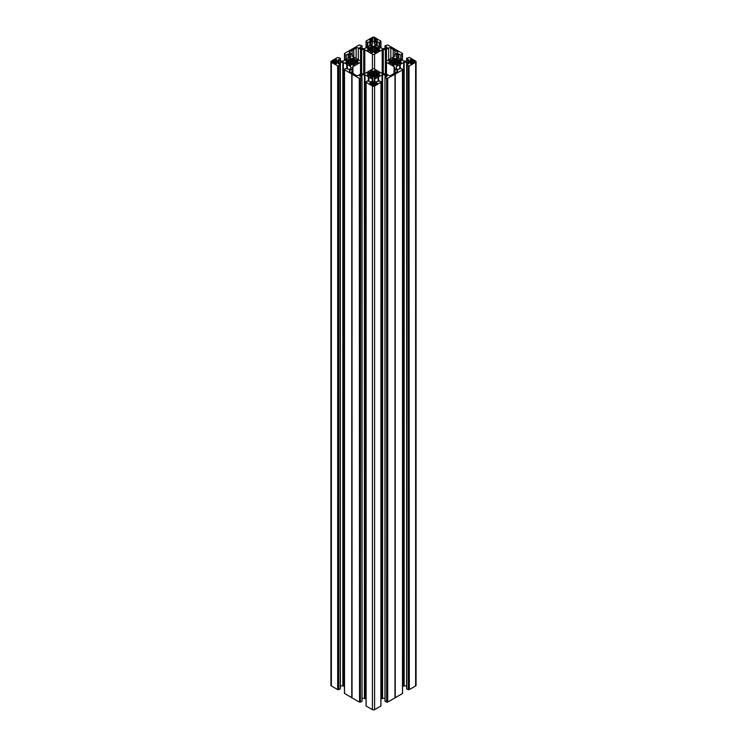 <?xml version="1.0" encoding="UTF-8"?>
<svg xmlns="http://www.w3.org/2000/svg" width="747" height="747" viewBox="0 0 747 747"><rect width="100%" height="100%" fill="white"/><g stroke="black" fill="none" stroke-linecap="round" stroke-linejoin="round"><path stroke-width="1.12" d="M332.779 62.169A1.223 0.71 180 0 1 332.415 61.674A1.223 0.71 180 0 1 332.779 61.17L332.779 62.169L334.049 62.281L335.636 63.822L336.505 63.822L336.748 62.627L338.83 61.982L338.83 61.357L338.83 61.982M347.318 63.448L347.318 62.029L345.74 62.543L348.139 63.243L350.38 65.222L351.323 64.317L353.406 65.222L355.945 63.262L355.619 60.077L355.619 63.262M332.779 61.17L336.505 59.517L336.748 60.722L338.83 61.357M347.318 62.029L347.262 61.245L345.74 60.796L348.139 60.096L350.38 58.117L351.323 59.022L353.406 58.117L355.619 60.077M374.555 85.074L374.368 85.186A1.223 0.71 0 0 1 372.632 85.186L372.043 84.841L372.445 84.448L371.175 84.346L369.774 83.029L371.857 82.889L372.958 81.694L374.042 81.694L375.825 84.346L377.403 83.281L375.143 82.889M372.93 76.792L372.93 71.497L374.07 71.497L374.368 70.778L374.368 77.52L374.247 76.82L372.893 76.792L371.987 77.697L369.774 75.736L367.347 75.017L368.915 74.476L368.915 73.813L367.272 73.365L370.745 71.992L370.745 76.297M372.501 38.816L369.597 40.067L372.501 40.87L372.043 38.508L372.632 38.162A1.223 0.71 0 0 1 374.368 38.162L374.957 38.508L374.555 38.891L377.403 40.067L375.143 40.45L374.042 41.655L372.445 41.356M374.107 51.851L374.107 46.557L374.686 45.642L377.226 47.612L379.728 48.424L378.085 48.872L378.085 49.526L379.653 50.077L377.226 50.787L376.525 51.692M374.107 46.557L372.697 46.445L372.314 52.757L369.774 50.787L369.774 47.612L367.347 48.322L368.915 48.872L368.915 49.526L367.347 50.077L369.774 50.787M414.221 61.17L414.221 62.169A1.223 0.71 180 0 0 414.585 61.674A1.223 0.71 180 0 0 414.221 61.17L410.495 59.517L410.252 60.722L408.17 61.357L408.17 61.982L408.17 61.357M399.682 61.319L399.682 63.448L399.682 61.319L401.26 60.796L398.861 60.096L396.62 58.117L395.677 59.022L393.594 58.117L391.381 60.077L391.381 63.262L392.418 63.915L392.418 59.424M414.221 62.169L410.495 63.822L410.252 62.627L408.17 61.982M399.682 62.029L401.26 62.543L398.861 63.243L396.62 65.222L395.677 64.317L394.528 64.317L393.912 65.222L392.082 64.354L392.418 63.915L392.418 64.55M409.319 689.593L409.048 65.932L409.319 689.593L415.631 685.951L415.631 62.3A1.531 0.878 0 0 0 416.079 61.674A1.531 0.878 0 0 0 415.631 61.049L409.319 57.407L406.611 58.275L408.665 60.143L408.665 59.517M409.319 65.932L415.631 62.3M400.149 68.733L400.149 64.345L404.183 62.225L407.19 62.356L408.88 63.514L406.611 65.073L408.254 65.932L408.254 689.584L407.983 65.932M406.685 65.176L406.685 688.837L407.983 689.584M404.183 62.225L404.183 685.877L406.611 685.877M402.549 686.642L403.651 686.007L403.651 62.356M387.45 702.068L386.647 702.059L386.647 78.398L387.45 78.407L387.721 702.068L402.493 693.533L402.493 69.723M386.647 78.398L386.647 702.059M386.386 702.059L385.032 701.274L384.976 77.548L387.282 75.989L385.592 74.821L382.585 74.7L378.552 76.82L378.552 81.208M384.976 698.352L382.585 698.352L382.585 74.7M382.044 74.821L382.044 698.482L382.585 698.352M382.044 698.482L380.942 699.117M378.131 81.451L378.131 77.062L374.677 79.079L374.452 80.816L376.143 81.974L379.579 80.835L380.942 82.273L380.886 705.85M380.886 706.008L374.583 709.65L374.583 85.998A1.531 0.878 180 0 1 372.417 85.998L366.114 82.357L366.114 706.008L372.417 709.65A1.531 0.878 0 0 0 374.583 709.65M360.614 78.398L360.353 702.059L360.353 78.398L362.024 77.548L359.718 75.989L361.408 74.821L364.956 74.821L364.956 698.482L366.058 699.117M364.956 698.482L364.415 698.352L364.415 74.7M362.024 698.352L364.415 698.352M361.968 701.125L361.968 77.623M360.614 702.059L361.968 701.274M344.507 693.384L352.033 697.875L352.033 74.224L359.55 78.407L359.55 702.068L360.353 702.059M359.55 702.068L359.279 78.407M352.033 697.875L359.279 702.068M344.451 686.642L343.349 686.007L343.349 62.356L339.81 62.356L338.12 63.514L340.389 65.073L338.746 65.932L338.746 689.584L339.017 65.932M342.817 62.225L342.817 685.877L343.349 686.007M342.817 685.877L340.389 685.877M340.315 65.176L340.315 688.622M340.315 688.837L339.017 689.584M337.952 689.593L337.681 65.932L337.681 689.593L338.746 689.584M337.681 689.593L331.369 685.951A1.531 0.878 180 0 1 330.921 685.326L330.921 61.674A1.531 0.878 0 0 0 331.369 62.3L337.681 65.932M416.079 61.674L416.079 685.326A1.531 0.878 180 0 1 415.631 685.951M409.048 689.593L408.254 689.584M404.183 685.877L403.651 686.007M394.967 697.875L394.967 74.224L402.493 69.882M402.474 69.266L400.859 68.332L397.749 69.499L396.059 68.341L396.283 66.604L399.729 64.587L399.729 68.976M409.048 65.932L408.254 65.932M384.976 48.648L384.976 45.8L387.721 44.932L402.549 53.541L401.13 55.017L397.749 53.849L396.059 55.007L396.283 56.744L403.651 60.993L406.648 61.123L408.665 60.143M384.976 45.8L387.058 47.668L385.05 48.648L382.585 48.648L374.677 44.269L374.452 42.532L376.143 41.374L379.196 42.514L380.877 41.608M380.886 41.15L374.583 37.35A1.531 0.878 180 0 0 372.417 37.35L366.058 41.066L366.058 47.883M344.451 53.541L344.47 60.348L344.507 53.467L359.279 44.932L362.024 45.8L359.942 47.668L361.95 48.648L364.415 48.648L372.323 44.269L372.548 42.532L370.857 41.374L367.804 42.514L366.123 41.608M344.47 54.157L346.141 55.017L349.251 53.849L350.941 55.007L350.941 56.427L343.349 60.993L340.352 61.123L338.335 60.143L340.389 58.275L337.681 57.407L331.369 61.049A1.531 0.878 0 0 0 330.921 61.674M337.952 65.932L338.746 65.932M346.851 68.733L346.851 64.345L343.349 62.356M346.851 64.345L347.271 68.976M344.526 69.266L346.141 68.332L349.251 69.499L350.941 68.341L350.716 66.604L347.271 64.587M351.762 697.726L351.762 74.065L344.507 69.723M360.353 78.398L359.55 78.407M364.956 74.821L368.448 76.82L368.448 81.208M368.869 81.451L368.448 76.82M368.869 77.062L372.323 79.079L372.548 80.816L370.857 81.974L367.421 80.835L366.123 82.189M366.114 82.357L366.123 81.74M380.886 82.357L374.583 85.998M386.386 78.398L385.032 77.623M394.967 74.224L387.45 78.407M388.944 60.983L390.522 61.338L390.522 62.001L388.944 62.543L391.381 63.262M388.944 60.796L391.381 60.077M394.528 56.025L394.528 54.82L394.528 56.025A1.531 0.878 0 0 1 394.08 56.651L386.46 61.049A1.531 0.878 0 0 0 386.012 61.674A1.531 0.878 0 0 0 386.46 62.3L394.08 66.698A1.531 0.878 180 0 1 394.528 67.323L394.528 68.519A1.531 0.878 0 0 0 394.976 69.144L397.208 70.433A1.531 0.878 180 0 1 397.656 71.058A1.531 0.878 180 0 1 397.208 71.684L394.846 73.047A3.053 1.765 0 0 0 393.202 74L390.84 75.363A1.531 0.878 0 0 1 388.673 75.363L386.442 74.074A1.531 0.878 180 0 0 385.368 73.813L385.368 49.526A1.531 0.878 0 0 0 386.442 49.274L388.673 47.985A1.531 0.878 180 0 1 390.84 47.985L393.202 49.349A3.053 1.765 180 0 0 394.846 50.301L397.208 51.664L397.208 52.906A1.531 0.878 0 0 0 397.656 52.29A1.531 0.878 0 0 0 397.208 51.664M382.203 73.551L382.203 49.788L374.583 54.186A1.531 0.878 180 0 1 372.417 54.186L372.417 69.154A1.531 0.878 180 0 1 374.583 69.154L382.203 73.551A1.531 0.878 0 0 0 383.286 73.813L385.368 73.813M372.417 69.154L364.797 73.551A1.531 0.878 180 0 1 363.714 73.813L361.632 73.813A1.531 0.878 0 0 0 360.558 74.074L358.327 75.363A1.531 0.878 180 0 1 356.16 75.363L353.798 74A3.053 1.765 0 0 0 352.154 73.047L349.792 71.684L349.792 70.433A1.531 0.878 0 0 0 349.344 71.058A1.531 0.878 0 0 0 349.792 71.684M360.988 73.897L360.988 61.674A1.531 0.878 0 0 1 360.54 62.3L352.92 66.698A1.531 0.878 0 0 0 352.472 67.323L352.472 68.519A1.531 0.878 180 0 1 352.024 69.144L349.792 70.433M360.988 61.674A1.531 0.878 0 0 0 360.54 61.049L352.92 56.651A1.531 0.878 180 0 1 352.472 56.025L352.472 54.82A1.531 0.878 0 0 0 352.024 54.195L349.792 52.906A1.531 0.878 180 0 1 349.344 52.29A1.531 0.878 180 0 1 349.792 51.664L352.154 50.301A3.053 1.765 180 0 0 353.798 49.349L356.16 47.985L356.16 58.527M372.417 54.186L364.797 49.788A1.531 0.878 0 0 0 363.714 49.526L361.632 49.526A1.531 0.878 180 0 1 360.558 49.274L358.327 47.985A1.531 0.878 0 0 0 356.16 47.985M382.203 49.788A1.531 0.878 180 0 1 383.286 49.526L385.368 49.526M394.528 54.82A1.531 0.878 180 0 1 394.976 54.195L397.208 52.906M372.697 51.982L374.07 51.842L375.013 52.757L376.525 51.879M372.697 46.445L371.987 45.642L369.774 47.612M374.555 84.607L375.143 84.112M372.93 71.497L371.987 70.591L370.475 71.46L370.745 71.992M374.368 70.778L376.591 71.553L376.255 76.297M374.368 77.52L379.728 74.924L378.085 74.476L378.085 73.813L379.653 73.271L376.255 71.992M356.478 63.448L356.478 61.338L358.121 60.89L355.945 60.077M356.478 62.001L358.121 62.449L355.945 63.262M408.646 689.36L408.646 65.699M399.804 68.939L399.804 64.382M394.528 73.131L394.528 67.323M395.238 697.726L395.238 74.065M394.995 697.735L394.995 74.084M390.522 63.448L390.522 62.001M413.633 62.515L413.633 60.834M409.039 62.487L409.039 60.862M395.91 64.952L395.91 58.892M394.304 58.892L394.304 64.447M394.846 54.288L394.846 50.301M396.059 55.007L396.059 56.427M393.202 57.155L393.202 49.349M371.175 40.627L371.175 39.003M353.798 57.155L353.798 49.349M352.154 54.288L352.154 50.301M374.452 43.952L374.452 42.532M375.825 40.627L375.825 39.003M378.085 50.973L378.085 49.526M375.769 84.308L375.769 82.693M374.452 79.387L374.452 80.816M378.197 81.414L378.197 76.857M378.085 74.476L378.085 75.914M387.039 701.835L387.039 78.174M374.303 71.367L374.303 81.843M371.231 84.308L371.231 82.693M372.548 79.387L372.548 80.816M368.803 81.414L368.803 76.857M368.915 74.476L368.915 75.914M359.961 701.835L359.961 78.174M352.005 697.735L352.005 74.084M372.697 71.367L372.697 81.843M333.367 62.515L333.367 60.834M337.961 62.487L337.961 60.862M351.09 58.397L351.09 58.892M352.696 58.892L352.696 64.447M350.941 55.007L350.941 56.427M338.354 689.36L338.354 65.699M347.196 68.939L347.196 64.382M352.472 73.131L352.472 68.519M350.941 68.341L350.941 66.913M347.122 62.132L347.122 63.346M335.636 63.822L335.636 59.517M376.591 83.897L376.591 82.945M377.226 40.31L377.226 39.815M410.355 63.28L410.355 60.068M408.665 63.822L408.665 63.196M407.19 62.356L407.19 64.672M406.648 64.989L406.648 62.225M400.252 64.317L400.252 68.677M412.363 62.776L412.363 63.243M400.784 62.823L400.784 62.132M399.878 62.132L399.878 63.346M400.943 62.178L400.943 62.729M397.862 64.009L397.862 64.513M392.352 64.513L392.352 64.009M386.46 62.3L386.46 74.084M394.08 73.309L394.08 66.698M397.208 71.684L397.208 70.433M394.976 69.144L394.976 72.973M396.283 66.604L396.283 68.649M399.682 69.004L399.682 64.644M390.289 62.132L390.289 63.318M389.43 62.823L389.43 62.132M389.262 62.178L389.262 62.729M399.748 61.235L399.748 59.928M406.685 61.123L406.685 58.378M411.364 63.822L411.364 59.517M413.222 62.281L413.222 61.067M412.363 62.627L412.363 60.722M412.951 61.067L412.951 62.281M410.252 60.722L410.252 62.627M409.664 62.281L409.664 61.067M409.393 61.067L409.393 62.281M399.131 63.243L399.131 60.096M399.421 59.928L399.421 63.42M398.861 60.096L398.861 63.243M397.862 63.822L397.862 59.517M396.62 65.222L396.62 58.117M396.293 58.117L396.293 65.222M395.975 65.045L395.975 58.303M395.677 59.022L395.677 64.317M394.528 64.317L394.528 59.022M394.239 58.303L394.239 65.045M393.912 65.222L393.912 58.117M393.594 58.117L393.594 65.222M392.352 59.517L392.352 63.822M402.474 54.232L402.474 60.32M401.13 59.536L401.13 55.017M400.859 55.017L400.859 59.377M398.833 58.21L398.833 53.849M396.283 56.744L396.283 54.69M397.749 53.849L397.749 57.584M402.493 53.616L402.493 54.092M390.457 61.254L390.457 59.928M391.055 63.262L391.055 60.077M390.784 59.928L390.784 63.42M371.987 45.642L371.987 52.757M372.632 38.162L372.632 41.468M366.123 47.845L366.123 41.767M367.421 42.514L367.421 47.098M367.804 46.874L367.804 42.514M369.774 41.374L369.774 45.735M372.323 42.224L372.323 44.269M370.857 45.119L370.857 41.374M369.774 40.31L369.774 39.815M371.857 40.45L371.857 39.236M372.445 38.891L372.445 40.796M371.586 39.236L371.586 40.45M370.773 47.033L370.773 51.366M372.893 51.851L372.893 46.557M372.632 45.828L372.632 52.57M372.314 52.757L372.314 45.642M374.368 38.162L374.368 41.468M369.448 47.612L369.448 50.787M369.177 50.945L369.177 47.453M368.859 47.453L368.859 48.779M368.691 49.666L368.691 50.852M367.823 50.348L367.823 49.666M367.664 49.704L367.664 50.254M364.797 73.551L364.797 49.788M363.714 49.526L363.714 73.813M361.632 73.813L361.632 49.526M360.558 49.274L360.558 61.058M358.327 59.769L358.327 47.985M361.968 45.875L361.968 48.648M359.942 47.668L359.942 47.052M370.745 52.038L370.745 51.534M374.583 54.186L374.583 69.154M375.013 45.642L375.013 52.757M379.579 42.514L379.579 47.098M380.877 47.845L380.877 41.767M377.226 41.374L377.226 45.735M379.196 46.874L379.196 42.514M376.143 45.119L376.143 41.374M374.677 42.224L374.677 44.269M374.555 38.891L374.555 40.796M375.143 40.45L375.143 39.236M375.414 39.236L375.414 40.45M377.226 50.787L377.226 47.612M376.227 47.033L376.227 51.366M374.686 52.757L374.686 45.642M374.368 45.828L374.368 52.57M377.823 50.945L377.823 47.453M377.552 47.612L377.552 50.787M378.141 47.453L378.141 48.779M379.177 50.348L379.177 49.666M378.309 49.666L378.309 50.852M379.336 49.704L379.336 50.254M383.286 49.526L383.286 73.813M388.673 59.769L388.673 47.985M386.442 49.274L386.442 61.058M390.84 47.985L390.84 58.527M387.058 47.668L387.058 47.052M385.032 45.875L385.032 48.648M376.255 52.038L376.255 51.534M376.115 82.889L376.115 84.178M378.075 77.118L378.075 81.479M374.677 81.124L374.677 79.079M374.042 85.317L374.042 81.694M375.414 84.112L375.414 82.889M374.555 84.448L374.555 82.553M376.227 76.997L376.227 76.465M372.417 709.65L372.417 85.998M372.958 85.317L372.958 81.694M379.336 75.204L379.336 74.644M379.177 74.607L379.177 75.298M378.309 75.792L378.309 74.607M378.141 73.72L378.141 72.403M377.823 72.403L377.823 75.895M377.552 75.736L377.552 72.552M377.226 72.552L377.226 75.736M387.721 702.068L387.721 78.407M385.592 77.146L385.592 74.821M387.058 75.671L387.058 76.297M385.05 74.7L385.05 77.455M378.645 81.152L378.645 76.792M374.07 76.792L374.07 71.497M374.686 77.697L374.686 70.591M375.013 70.591L375.013 77.697M370.885 82.889L370.885 84.178M372.323 81.124L372.323 79.079M368.925 77.118L368.925 81.479M372.445 85.074L372.445 84.607M371.586 84.112L371.586 82.889M372.445 84.448L372.445 82.553M371.857 82.889L371.857 84.112M370.773 76.997L370.773 76.465M370.409 83.897L370.409 82.945M367.664 75.204L367.664 74.644M368.691 75.792L368.691 74.607M367.823 74.607L367.823 75.298M368.859 73.72L368.859 72.403M369.448 75.736L369.448 72.552M369.177 72.403L369.177 75.895M369.774 72.552L369.774 75.736M359.942 75.671L359.942 76.297M361.408 77.146L361.408 74.821M361.95 74.7L361.95 77.455M368.355 81.152L368.355 76.792M372.632 70.778L372.632 77.52M372.314 77.697L372.314 70.591M371.987 70.591L371.987 77.697M347.252 61.235L347.252 59.928M338.335 59.517L338.335 60.143M340.315 61.123L340.315 58.378M333.778 62.281L333.778 61.067M334.049 61.067L334.049 62.281M334.637 62.627L334.637 60.722M337.336 62.281L337.336 61.067M336.748 60.722L336.748 62.627M337.607 61.067L337.607 62.281M347.579 59.928L347.579 63.42M347.869 63.243L347.869 60.096M349.138 63.822L349.138 59.517M348.139 60.096L348.139 63.243M336.645 63.28L336.645 60.068M331.369 685.951L331.369 62.3M350.38 65.222L350.38 58.117M351.025 65.045L351.025 58.303M350.707 58.117L350.707 65.222M352.472 64.317L352.472 59.022M351.323 59.022L351.323 64.317M353.088 65.222L353.088 58.117M352.761 58.303L352.761 65.045M353.406 58.117L353.406 65.222M354.648 59.517L354.648 63.822M349.792 51.664L349.792 52.906M345.87 59.536L345.87 55.017M344.526 54.232L344.526 60.32M348.167 58.21L348.167 53.849M346.141 55.017L346.141 59.377M349.251 53.849L349.251 57.584M350.716 56.744L350.716 54.69M344.507 53.616L344.507 54.092M356.543 61.254L356.543 59.928M356.216 59.928L356.216 63.42M360.54 62.3L360.54 74.084M339.81 62.356L339.81 64.672M338.335 63.822L338.335 63.196M340.352 64.989L340.352 62.225M346.748 64.317L346.748 68.677M334.637 62.776L334.637 63.243M346.216 62.823L346.216 62.132M346.057 62.178L346.057 62.729M349.138 64.009L349.138 64.513M354.648 64.513L354.648 64.009M352.92 73.309L352.92 66.698M352.024 69.144L352.024 72.973M344.507 693.533L344.507 69.882M347.318 69.004L347.318 64.644M350.716 66.604L350.716 68.649M357.57 62.823L357.57 62.132M356.711 62.132L356.711 63.318M357.738 62.178L357.738 62.729M410.308 63.224L410.308 60.647M412.307 63.28L412.307 60.647M406.611 688.725L406.611 65.073M410.383 63.728L410.383 59.975M397.787 64.55L397.787 59.424M402.549 693.459L402.549 69.807M402.53 69.191L402.53 69.76M386.012 73.897L386.012 61.674M406.611 61.123L406.611 58.275M402.53 54.157L402.549 53.541M370.829 52.085L370.829 46.958M366.067 47.873L366.067 41.683M362.024 48.648L362.024 45.8M370.811 52.075L370.811 51.44M376.171 52.085L376.171 46.958M380.933 47.873L380.933 41.683M380.942 41.066L380.942 47.883M374.499 41.393L374.499 38.816M376.189 52.075L376.189 51.44M376.171 77.034L376.171 76.39M380.933 82.235L380.933 81.656M380.942 82.273L380.942 705.934M374.499 85.111L374.499 82.469M384.976 701.2L384.976 77.548M376.189 76.343L376.189 71.899M370.829 77.034L370.829 76.39M366.067 82.235L366.067 81.656M366.058 82.273L366.058 705.934M372.501 85.111L372.501 82.469M362.024 701.2L362.024 77.548M370.811 76.343L370.811 71.899M336.692 63.224L336.692 60.647M334.693 63.28L334.693 60.647M340.389 61.123L340.389 58.275M336.617 63.728L336.617 59.975M354.582 64.55L354.582 59.424M349.213 64.55L349.213 59.424M340.389 688.725L340.389 65.073M344.451 693.459L344.451 69.807M344.47 69.191L344.47 69.76"/></g></svg>
